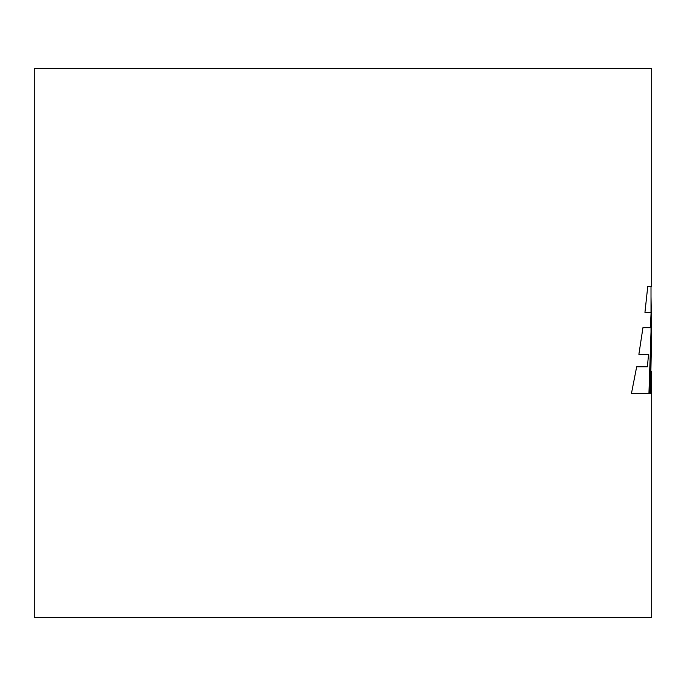 <?xml version="1.0" encoding="UTF-8"?>
<svg xmlns="http://www.w3.org/2000/svg" width="686" height="686" viewBox="0 0 686 686"><rect width="100%" height="100%" fill="white"/><g stroke="black" fill="none" stroke-linecap="round" stroke-linejoin="round"><path stroke-width="1.03" d="M651.7 332.015L650.405 393.481L651.7 393.481L651.7 617.4L34.3 617.4L34.3 68.6L651.7 68.6L651.7 286.242L647.781 286.242L644.943 312.396L651.1 312.396L650.405 327.694L642.945 327.694L638.88 354.336L648.562 354.336L647.387 366.804L636.668 366.804L631.454 393.481L649.625 393.481L651.7 332.015L651.014 296.704M651.691 393.481L651.323 371.289M650.405 393.481L651.014 393.481L651.014 380.387M647.781 286.242L651.014 286.242L651.014 312.396M644.943 312.396L650.414 312.396M642.945 327.694L649.719 327.694M638.88 354.336L647.876 354.336M636.668 366.804L646.709 366.804M631.454 393.481L648.939 393.481L651.014 332.015L651.014 314.582"/></g></svg>
